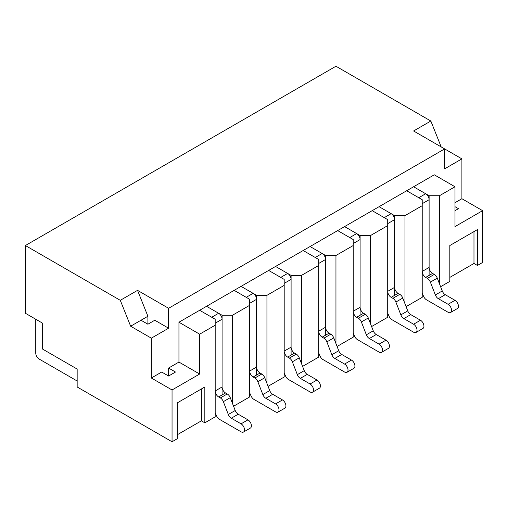 <?xml version="1.0" encoding="UTF-8"?>
<svg xmlns="http://www.w3.org/2000/svg" width="508" height="508" viewBox="0 0 508 508"><rect width="100%" height="100%" fill="white"/><g stroke="black" fill="none" stroke-linecap="round" stroke-linejoin="round"><path stroke-width="0.76" d="M222.085 394.945L222.085 315.258L206.553 306.292L218.631 313.265L211.728 317.252L199.657 310.28L379.082 206.686L391.16 213.658A4.877 2.819 60 0 1 394.608 219.634L394.608 287.369L387.712 291.351A4.877 2.819 -120 0 0 391.16 297.332L392.887 298.329A4.877 2.819 60 0 1 395.878 302.044L400.85 314.877A4.877 2.819 -120 0 0 403.841 318.599L413.588 324.225A4.877 2.819 60 0 1 416.776 328.524A4.877 2.819 60 0 1 416.027 332.435A4.877 2.819 60 0 1 413.588 332.194L391.954 319.703A4.877 2.819 60 0 1 389.103 316.319L387.858 313.493A4.877 2.819 -120 0 0 387.712 313.176M370.459 323.621L370.459 235.572L387.712 225.609L387.712 219.634L372.18 210.668L384.258 217.64L391.16 213.658M394.608 287.369A4.877 2.819 -120 0 0 398.062 293.345L399.79 294.342A4.877 2.819 60 0 1 402.774 298.063L407.753 310.89A4.877 2.819 -120 0 0 410.743 314.611L420.491 320.243A4.877 2.819 60 0 1 423.678 324.542A4.877 2.819 60 0 1 422.929 328.454L416.027 332.435M360.102 315.258L360.102 235.572L344.576 226.606L356.654 233.578A4.877 2.819 60 0 1 360.102 239.554L360.102 307.289L353.206 311.277A4.877 2.819 -120 0 0 356.654 317.252L358.381 318.249A4.877 2.819 60 0 1 361.372 321.97L366.344 334.797A4.877 2.819 -120 0 0 369.335 338.519L379.082 344.145A4.877 2.819 60 0 1 382.27 348.444A4.877 2.819 60 0 1 381.521 352.355A4.877 2.819 60 0 1 379.082 352.114L357.448 339.623A4.877 2.819 60 0 1 354.597 336.245L353.352 333.419A4.877 2.819 -120 0 0 353.206 333.096M335.953 343.541L335.953 255.492L353.206 245.535L353.206 239.554L337.674 230.594L349.752 237.566L356.654 233.578M360.102 307.289A4.877 2.819 -120 0 0 363.557 313.265L365.284 314.262A4.877 2.819 60 0 1 368.268 317.983L373.247 330.816A4.877 2.819 -120 0 0 376.238 334.531L385.985 340.163A4.877 2.819 60 0 1 389.172 344.462A4.877 2.819 60 0 1 388.423 348.374L381.521 352.355M325.596 335.178L325.596 255.492L310.071 246.526L322.148 253.498A4.877 2.819 60 0 1 325.596 259.48L325.596 327.215L318.7 331.197A4.877 2.819 -120 0 0 322.148 337.172L323.875 338.169A4.877 2.819 60 0 1 326.866 341.89L331.838 354.717A4.877 2.819 -120 0 0 334.829 358.438L344.576 364.071A4.877 2.819 60 0 1 347.764 368.37A4.877 2.819 60 0 1 347.015 372.281A4.877 2.819 60 0 1 344.576 372.034L322.942 359.543A4.877 2.819 60 0 1 320.091 356.165L318.846 353.339A4.877 2.819 -120 0 0 318.7 353.022M301.447 363.461L301.447 275.412L318.7 265.455L318.7 259.48L303.168 250.514L315.246 257.486L322.148 253.498M325.596 327.215A4.877 2.819 -120 0 0 329.051 333.191L330.778 334.188A4.877 2.819 60 0 1 333.762 337.903L338.741 350.736A4.877 2.819 -120 0 0 341.732 354.457L351.479 360.083A4.877 2.819 60 0 1 354.667 364.382A4.877 2.819 60 0 1 353.917 368.294L347.015 372.281M291.097 355.105L291.097 275.412L275.565 266.452L287.642 273.425A4.877 2.819 60 0 1 291.097 279.4L291.097 347.135L284.194 351.117A4.877 2.819 -120 0 0 287.642 357.092L289.37 358.089A4.877 2.819 60 0 1 292.36 361.81L297.332 374.644A4.877 2.819 -120 0 0 300.323 378.358L310.071 383.991A4.877 2.819 60 0 1 313.258 388.29A4.877 2.819 60 0 1 312.509 392.201A4.877 2.819 60 0 1 310.071 391.96L288.436 379.47A4.877 2.819 60 0 1 285.585 376.085L284.34 373.259A4.877 2.819 -120 0 0 284.194 372.942M266.941 383.388L266.941 295.339L284.194 285.375L284.194 279.4L268.662 270.434L280.74 277.406L287.642 273.425M291.097 347.135A4.877 2.819 -120 0 0 294.545 353.111L296.272 354.108A4.877 2.819 60 0 1 299.256 357.829L304.235 370.656A4.877 2.819 -120 0 0 307.226 374.377L316.973 380.003A4.877 2.819 60 0 1 320.161 384.308A4.877 2.819 60 0 1 319.411 388.214L312.509 392.201M256.591 375.025L256.591 295.339L241.059 286.372L253.136 293.345A4.877 2.819 60 0 1 256.591 299.32L256.591 367.055L249.688 371.043A4.877 2.819 -120 0 0 253.136 377.019L254.864 378.015A4.877 2.819 60 0 1 257.854 381.73L262.827 394.564A4.877 2.819 -120 0 0 265.817 398.285L275.565 403.911A4.877 2.819 60 0 1 278.752 408.21A4.877 2.819 60 0 1 278.003 412.121A4.877 2.819 60 0 1 275.565 411.88L253.93 399.39A4.877 2.819 60 0 1 251.085 396.011L249.834 393.186A4.877 2.819 -120 0 0 249.688 392.862M232.435 403.308L232.435 315.258L249.688 305.295L249.688 299.32L234.156 290.354L246.234 297.326L253.136 293.345M256.591 367.055A4.877 2.819 -120 0 0 260.039 373.031L261.766 374.028A4.877 2.819 60 0 1 264.757 377.749L269.729 390.582A4.877 2.819 -120 0 0 272.72 394.297L282.467 399.929A4.877 2.819 60 0 1 285.655 404.228A4.877 2.819 60 0 1 284.905 408.14L278.003 412.121M218.631 313.265A4.877 2.819 60 0 1 222.085 319.24L222.085 386.975L215.182 390.963A4.877 2.819 -120 0 0 218.631 396.939L220.358 397.935A4.877 2.819 60 0 1 223.349 401.657L228.321 414.484A4.877 2.819 -120 0 0 231.311 418.205L241.059 423.831A4.877 2.819 60 0 1 244.246 428.136A4.877 2.819 60 0 1 243.503 432.041A4.877 2.819 60 0 1 241.059 431.8L219.424 419.31A4.877 2.819 60 0 1 216.579 415.931L215.329 413.106A4.877 2.819 -120 0 0 215.182 412.788M222.085 386.975A4.877 2.819 -120 0 0 225.533 392.957L227.26 393.954A4.877 2.819 60 0 1 230.251 397.669L235.223 410.502A4.877 2.819 -120 0 0 238.214 414.217L247.961 419.849A4.877 2.819 60 0 1 251.149 424.148A4.877 2.819 60 0 1 250.4 428.06L243.503 432.041M394.608 295.339L394.608 215.652L379.082 206.686L413.588 186.766L425.666 193.739A4.877 2.819 60 0 1 429.114 199.714L429.114 267.449L422.218 271.431A4.877 2.819 -120 0 0 425.666 277.406L427.393 278.403A4.877 2.819 60 0 1 430.384 282.124L435.356 294.957A4.877 2.819 -120 0 0 438.347 298.672L448.094 304.305A4.877 2.819 60 0 1 451.282 308.604A4.877 2.819 60 0 1 450.533 312.515A4.877 2.819 60 0 1 448.094 312.274L426.46 299.784A4.877 2.819 60 0 1 423.608 296.399L422.364 293.573A4.877 2.819 -120 0 0 422.218 293.256M404.965 303.701L404.965 215.652L422.218 205.689L422.218 199.714L406.686 190.748L418.763 197.72L425.666 193.739M429.114 267.449A4.877 2.819 -120 0 0 432.568 273.425L434.296 274.422A4.877 2.819 60 0 1 437.28 278.143L442.258 290.97A4.877 2.819 -120 0 0 445.243 294.691L454.997 300.317A4.877 2.819 60 0 1 458.184 304.616A4.877 2.819 60 0 1 457.435 308.527L450.533 312.515M77.159 381L39.205 359.086A4.877 2.819 60 0 1 35.75 353.111L35.75 319.246M25.4 313.265L25.4 245.535L120.288 300.317L130.645 326.219L151.346 338.169L151.346 378.015L172.047 389.966L172.047 441.763L77.159 386.975L77.159 369.049L42.653 349.129L42.653 323.228L25.4 313.265M441.192 146.92L430.841 121.025L335.953 66.237L25.4 245.535M449.821 277.406L473.977 263.462L477.425 265.455L482.6 262.465L482.6 210.668L461.899 198.717L461.899 158.871L444.646 148.914L444.646 168.834L461.899 158.871M440.607 286.715L449.821 281.394L449.821 245.535L477.425 229.597L477.425 265.455M406.102 306.635L422.218 297.332L422.218 205.689M371.596 326.555L387.712 317.252L387.712 225.609M337.09 346.475L353.206 337.172L353.206 245.535M302.584 366.401L318.7 357.092L318.7 265.455M268.078 386.321L284.194 377.019L284.194 285.375M233.572 406.241L249.688 396.939L249.688 305.295M168.599 368.052L175.501 372.034L168.599 376.022L168.599 368.052L178.949 362.077L178.949 322.231L199.657 310.28L215.182 319.24L215.182 416.858L204.832 422.834L201.378 420.846L177.222 434.791M204.832 422.834L204.832 386.975L177.222 402.914L177.222 438.772L172.047 441.763M120.288 300.317L137.541 290.354L168.599 308.286L444.646 148.914L413.588 130.981L430.841 121.025M439.471 283.775L439.471 195.726L454.997 186.766L454.997 226.606L482.6 210.668M473.977 263.462L473.977 231.591M429.114 275.419L429.114 195.726L439.471 195.726M454.997 186.766L434.289 174.809L413.588 186.766L429.114 195.726M394.608 215.652L404.965 215.652M360.102 235.572L370.459 235.572M325.596 255.492L335.953 255.492M291.097 275.412L301.447 275.412M256.591 295.339L266.941 295.339M222.085 315.258L232.435 315.258M215.182 325.222L199.657 334.181L199.657 374.028L172.047 389.966M201.378 388.969L201.378 420.846M461.899 198.717L454.997 202.705M168.599 308.286L168.599 328.206L151.346 338.169M151.346 378.015L161.696 372.034L168.599 376.022M130.645 326.219L140.995 320.237L147.898 324.225L154.794 320.237L168.599 328.206M140.995 320.237L147.898 316.255L137.541 290.354M199.657 374.028L178.949 362.077M147.898 324.225L147.898 316.255M454.997 206.686L458.445 208.68L454.997 210.668M178.949 322.231L199.657 334.181M413.588 324.225L420.491 320.243M403.841 318.599L410.743 314.611M400.85 314.877L407.753 310.89M395.878 302.044L402.774 298.063M392.887 298.329L399.79 294.342M391.16 297.332L398.062 293.345M387.712 223.622L394.608 219.634M379.082 344.145L385.985 340.163M369.335 338.519L376.238 334.531M366.344 334.797L373.247 330.816M361.372 321.97L368.268 317.983M358.381 318.249L365.284 314.262M356.654 317.252L363.557 313.265M353.206 243.542L360.102 239.554M344.576 364.071L351.479 360.083M334.829 358.438L341.732 354.457M331.838 354.717L338.741 350.736M326.866 341.89L333.762 337.903M323.875 338.169L330.778 334.188M322.148 337.172L329.051 333.191M318.7 263.462L325.596 259.48M310.071 383.991L316.973 380.003M300.323 378.358L307.226 374.377M297.332 374.644L304.235 370.656M292.36 361.81L299.256 357.829M289.37 358.089L296.272 354.108M287.642 357.092L294.545 353.111M284.194 283.381L291.097 279.4M275.565 403.911L282.467 399.929M265.817 398.285L272.72 394.297M262.827 394.564L269.729 390.582M257.854 381.73L264.757 377.749M254.864 378.015L261.766 374.028M253.136 377.019L260.039 373.031M249.688 303.308L256.591 299.32M241.059 423.831L247.961 419.849M231.311 418.205L238.214 414.217M228.321 414.484L235.223 410.502M223.349 401.657L230.251 397.669M220.358 397.935L227.26 393.954M218.631 396.939L225.533 392.957M215.182 323.228L222.085 319.24M422.218 203.695L429.114 199.714M425.666 277.406L432.568 273.425M427.393 278.403L434.296 274.422M430.384 282.124L437.28 278.143M435.356 294.957L442.258 290.97M438.347 298.672L445.243 294.691M448.094 304.305L454.997 300.317"/></g></svg>
